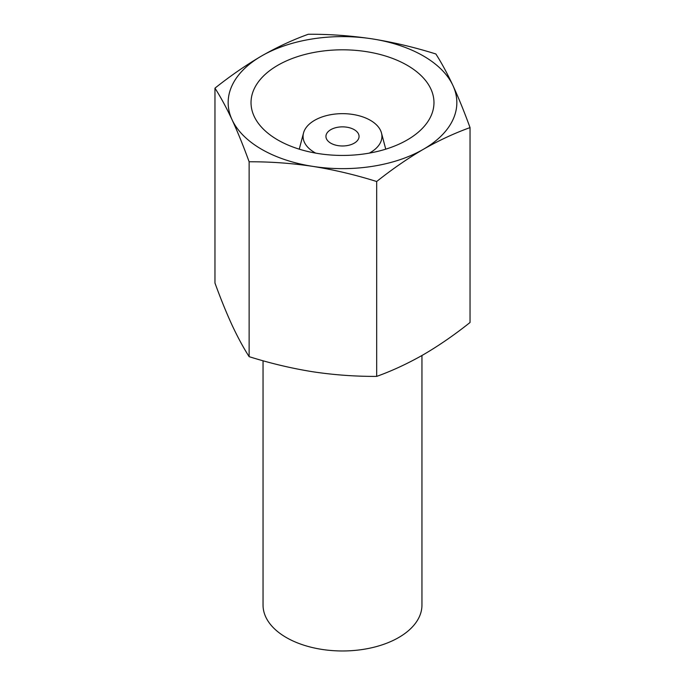 <?xml version="1.0" encoding="UTF-8"?>
<svg xmlns="http://www.w3.org/2000/svg" width="685" height="685" viewBox="0 0 685 685"><rect width="100%" height="100%" fill="white"/><g stroke="black" fill="none" stroke-linecap="round" stroke-linejoin="round"><path stroke-width="1.03" d="M407.181 65.28A91.473 52.813 0 0 0 307.496 53.832A91.473 52.813 0 0 0 251.027 102.622A91.473 52.813 0 0 0 277.819 139.971A91.473 52.813 0 0 0 377.503 151.419A91.473 52.813 0 0 0 433.973 102.622A91.473 52.813 0 0 0 407.181 65.28M354.214 129.662A16.56 9.564 0 0 0 336.164 127.59A16.56 9.564 0 0 0 325.94 136.418A16.56 9.564 0 0 0 330.786 143.182A16.56 9.564 0 0 0 348.836 145.254A16.56 9.564 0 0 0 359.06 136.418A16.56 9.564 0 0 0 354.214 129.662M369.301 153.123A39.43 22.768 0 0 0 381.485 133.001A39.43 22.768 0 0 0 370.38 120.32A39.43 22.768 0 0 0 330.196 114.789A39.43 22.768 0 0 0 303.515 133.001A39.43 22.768 0 0 0 314.62 152.515A39.43 22.768 0 0 0 315.699 153.123M263.049 360.764L263.049 605.103A79.451 45.869 0 0 0 286.321 637.538A79.451 45.869 0 0 0 372.905 647.479A79.451 45.869 0 0 0 421.951 605.103L421.951 355.506M214.962 88.151C230.485 75.804 246.052 65.075 261.644 55.947A114.344 66.017 0 0 0 232.052 119.712A114.344 66.017 0 0 0 312.908 166.395C291.647 163.218 270.395 161.686 249.134 161.78C243.44 146.128 237.746 132.102 232.052 119.712C226.358 107.554 220.664 97.039 214.962 88.151L214.962 283.033C220.664 298.694 226.358 312.72 232.052 325.11C237.746 337.26 243.44 347.783 249.134 356.662C270.395 363.341 291.647 368.384 312.908 371.784C334.16 374.96 355.421 376.493 376.673 376.399C392.197 370.816 407.755 363.581 423.356 354.702C438.931 345.608 454.489 334.871 470.038 322.489L470.038 127.607C454.489 133.181 438.931 140.416 423.356 149.304C407.755 158.432 392.197 169.169 376.673 181.516C355.421 174.838 334.16 169.794 312.908 166.395A114.344 66.017 0 0 0 423.356 149.304A114.344 66.017 0 0 0 452.948 85.539A114.344 66.017 0 0 0 423.356 55.947A114.344 66.017 0 0 0 372.092 38.857C393.353 42.264 414.605 47.308 435.865 53.978C441.56 62.866 447.254 73.381 452.948 85.539C458.642 97.929 464.336 111.955 470.038 127.607M261.644 55.947C277.219 47.059 292.786 39.824 308.327 34.25C329.579 34.147 350.84 35.688 372.092 38.857A114.344 66.017 0 0 0 261.644 55.947M249.134 356.662L249.134 161.78M376.673 376.399L376.673 181.516M381.485 133.001L385.741 149.167M303.515 133.001L299.259 149.167"/></g></svg>
